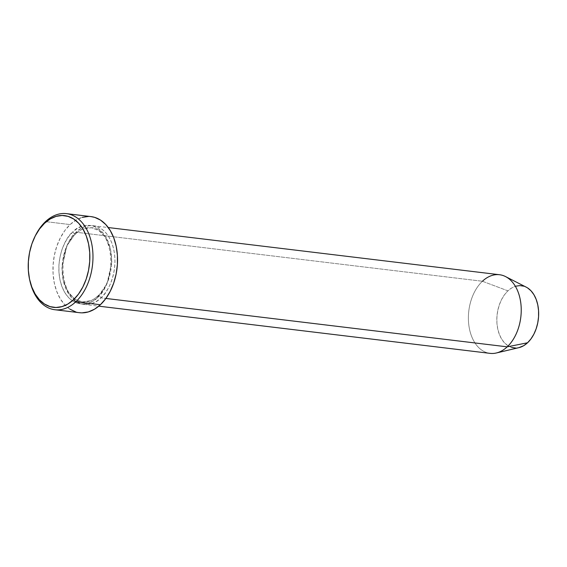 <?xml version="1.0" encoding="UTF-8"?>
<svg xmlns="http://www.w3.org/2000/svg" width="567" height="567" viewBox="0 0 567 567"><rect width="100%" height="100%" fill="white"/><g stroke="black" fill="none" stroke-linecap="round" stroke-linejoin="round"><path stroke-width="0.43" stroke-dasharray="2.83 2.13" d="M75.184 233.88A2.197 1.297 -133.2 0 1 72.859 231.86C65.538 236.949 53.057 261.982 61.909 286.555C71.399 310.532 91.315 305.174 97.644 297.448A2.197 1.297 -133.2 0 1 97.772 296.045A2.197 1.297 -133.2 0 1 98.594 295.825L91.712 300.489L82.413 301.977L74.887 299.142L68.026 291.948L63.391 280.878L61.938 267.985L66.793 245.894L75.184 233.88L66.793 245.894L61.938 267.985L63.391 280.878L68.026 291.948L74.887 299.142L82.413 301.977L91.712 300.489L98.594 295.825A2.197 1.297 -133.2 0 1 100.919 297.845C94.59 305.57 74.681 310.929 65.191 286.952C56.331 262.379 68.813 237.346 76.134 232.257A2.197 1.297 -133.2 0 1 76.013 233.654A2.197 1.297 -133.2 0 1 75.184 233.88A2.197 1.297 46.8 0 0 76.013 233.654A2.197 1.297 46.8 0 0 76.134 232.257A39.598 26.188 96.9 0 1 93.271 225.737A39.598 26.188 96.9 0 1 114.64 255.115A39.598 26.188 96.9 0 1 100.919 297.845L105.887 298.44L100.919 297.845A39.598 26.188 96.9 0 1 83.788 304.359A39.598 26.188 96.9 0 1 62.413 274.981A39.598 26.188 96.9 0 1 76.134 232.257L482.418 281.253L76.134 232.257C82.463 224.532 102.379 219.167 111.869 243.144C120.721 267.716 108.247 292.756 100.919 297.845A2.197 1.297 46.8 0 0 98.594 295.825L106.986 283.805L111.848 261.713L110.388 248.828L105.753 237.757L98.892 230.556L91.365 227.721L82.073 229.217L75.184 233.88L82.073 229.217L91.365 227.721L98.892 230.556L105.753 237.757L110.388 248.828L111.848 261.713L106.986 283.805L98.594 295.825A2.197 1.297 46.8 0 0 97.772 296.045A2.197 1.297 46.8 0 0 97.644 297.448L101.961 292.544L105.632 286.569L108.524 279.751L110.515 272.351L111.543 264.661L111.557 256.964L110.558 249.565L108.595 242.747L105.724 236.772L102.074 231.868L97.772 228.218L92.995 225.978L87.913 225.219L82.732 225.971L77.651 228.218L72.859 231.86L68.543 236.765L64.872 242.74L61.98 249.558L59.989 256.95L58.961 264.647L58.947 272.337L59.939 279.737L61.909 286.555L64.78 292.537L68.43 297.441L72.732 301.084L77.509 303.331L82.591 304.089L87.772 303.331L92.853 301.091L97.644 297.448C104.966 292.359 117.447 267.319 108.595 242.747C99.105 218.777 79.189 224.135 72.859 231.86A2.197 1.297 46.8 0 0 75.184 233.88M526.254 287.164A31.341 20.731 -83.1 0 0 507.933 290.85L482.418 281.253A39.598 26.188 -83.1 0 0 468.696 323.984A39.598 26.188 -83.1 0 0 490.065 353.361M499.548 274.733A39.598 26.188 -83.1 0 0 482.418 281.253L507.933 290.85L511.725 287.972L515.75 286.193M91.046 216.608A48.393 32.007 -83.1 0 0 70.11 224.575L45.53 221.605L70.11 224.575A48.393 32.007 -83.1 0 0 53.333 276.795A48.393 32.007 -83.1 0 0 79.458 312.7M523.873 286.193L527.657 287.972M518.89 347.656L515.637 348.032M511.618 347.429L507.834 345.65L504.424 342.766L501.54 338.882L499.265 334.154L497.706 328.754L496.919 322.899L496.933 316.804L497.741 310.716L499.321 304.862L501.611 299.461L504.517 294.734L507.933 290.85A31.341 20.731 -83.1 0 0 497.599 328.215A31.341 20.731 -83.1 0 0 518.961 347.635M35.402 235.631A48.393 32.007 -83.1 0 0 29.81 280.445A48.393 32.007 96.9 0 1 35.154 236.134M69.947 309.178L64.695 304.727L60.23 298.731L56.721 291.424L54.319 283.089L53.1 274.045L53.121 264.647L54.368 255.242L56.813 246.198L60.343 237.871L64.829 230.563L70.11 224.575L75.964 220.116L82.18 217.381M88.509 216.452L90.904 216.587M81.995 312.856L75.787 311.928M496.345 352.986A39.598 26.188 96.9 0 1 469.363 328.449A39.598 26.188 96.9 0 1 482.418 281.253M97.779 296.038C92.761 300.609 87.644 302.587 82.413 301.977C61.002 301.97 55.063 250.82 76.006 233.661C81.017 229.096 86.141 227.112 91.365 227.721C112.776 227.728 118.716 278.879 97.779 296.038M93.271 225.737L108.262 227.544M83.788 304.359L98.778 306.166"/><path stroke-width="0.85" d="M35.154 236.134A48.393 32.007 96.9 0 1 45.53 221.605L44.58 223.235A46.196 30.547 96.9 0 1 86.269 235.936A46.196 30.547 96.9 0 1 73.497 299.752L75.822 301.772A48.393 32.007 -83.1 0 0 89.203 234.915A48.393 32.007 -83.1 0 0 45.53 221.605A48.393 32.007 96.9 0 1 66.474 213.639A48.393 32.007 96.9 0 1 92.598 249.551A48.393 32.007 96.9 0 1 75.822 301.772L100.394 304.734A48.393 32.007 -83.1 0 0 117.171 252.513A48.393 32.007 -83.1 0 0 91.046 216.608L66.474 213.639M98.778 306.166L490.065 353.361A39.598 26.188 -83.1 0 0 507.203 346.841L105.887 298.44L507.203 346.841L527.551 342.773A31.341 20.731 -83.1 0 0 538.65 312.601A31.341 20.731 -83.1 0 0 526.254 287.164L505.558 276.59A39.598 26.188 96.9 0 1 521.222 308.724A39.598 26.188 96.9 0 1 507.203 346.841A39.598 26.188 -83.1 0 0 520.924 304.11A39.598 26.188 -83.1 0 0 499.548 274.733L108.262 227.544M482.418 281.253A39.598 26.188 96.9 0 1 505.558 276.59M515.75 286.193L519.854 285.598L523.873 286.193M527.657 287.972L531.059 290.857L533.951 294.741L536.219 299.475L537.778 304.869L538.565 310.73L538.558 316.818L537.743 322.906L536.162 328.761L533.88 334.161L530.967 338.889L527.551 342.773L523.759 345.657L518.89 347.656M515.637 348.032L511.618 347.429M44.58 223.235L39.548 228.955L35.26 235.922L31.894 243.874L29.562 252.506L28.364 261.486L28.35 270.459L29.512 279.092L31.809 287.044L35.154 294.018L39.414 299.745L44.432 303.997L50.009 306.612L55.935 307.498L61.973 306.619L67.905 304.004L73.497 299.752L78.529 294.032L82.817 287.058L86.191 279.106L88.516 270.473L89.714 261.5L89.728 252.521L88.565 243.895L86.269 235.936L82.924 228.962L78.664 223.242L73.646 218.99L68.075 216.367L62.15 215.481L56.105 216.367L50.172 218.982L44.58 223.235L45.53 221.605A48.393 32.007 -83.1 0 0 35.402 235.631L34.913 236.623A46.196 30.547 96.9 0 1 44.58 223.235M54.886 309.738L79.458 312.7A48.393 32.007 -83.1 0 0 100.394 304.734L75.822 301.772A48.393 32.007 96.9 0 1 54.886 309.738A48.393 32.007 96.9 0 1 29.81 280.445A48.393 32.007 -83.1 0 0 29.931 280.984A48.393 32.007 -83.1 0 0 75.822 301.772L73.497 299.752A46.196 30.547 96.9 0 1 29.69 279.914A46.196 30.547 96.9 0 1 34.913 236.623M82.18 217.381L88.509 216.452M90.904 216.587L94.717 217.381L100.557 220.124L105.809 224.582L110.274 230.578L113.776 237.885L116.185 246.213L117.404 255.256L117.383 264.661L116.136 274.067L113.691 283.103L110.161 291.438L105.675 298.738L100.394 304.734L94.54 309.185L88.324 311.928L81.995 312.856M75.787 311.928L69.947 309.178M507.203 346.841A39.598 26.188 96.9 0 1 496.345 352.986L518.961 347.635A31.341 20.731 -83.1 0 0 527.551 342.773L507.203 346.841M29.931 280.984L29.69 279.914"/></g></svg>
